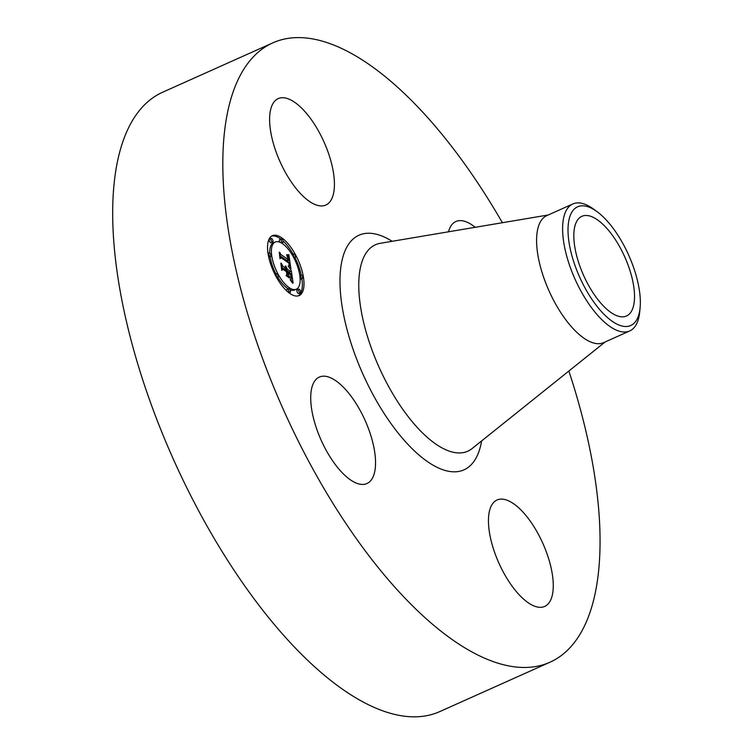 <?xml version="1.0" encoding="UTF-8"?>
<svg xmlns="http://www.w3.org/2000/svg" width="754" height="754" viewBox="0 0 754 754"><rect width="100%" height="100%" fill="white"/><g stroke="black" fill="none" stroke-linecap="round" stroke-linejoin="round"><path stroke-width="1.13" d="M317.924 205.484A58.312 24.09 -114.1 0 1 276.586 153.26A58.312 24.09 -114.1 0 1 278.179 98.614A58.312 24.09 -114.1 0 1 286.105 98.171A58.312 24.09 -114.1 0 1 327.453 150.404A58.312 24.09 -114.1 0 1 325.86 205.041A58.312 24.09 -114.1 0 1 317.924 205.484M568.846 371.034A339.262 140.15 -114.1 0 1 575.867 393.399A339.262 140.15 -114.1 0 1 550.166 662.125L440.034 711.474A339.262 140.15 -114.1 0 1 136.879 360.987A339.262 140.15 -114.1 0 1 162.572 92.261L272.703 42.912A339.262 140.15 -114.1 0 1 502.381 222.713M550.166 662.125A339.262 140.15 -114.1 0 1 247.01 311.638A339.262 140.15 -114.1 0 1 272.703 42.912M640.118 307.528L639.731 311.713A69.575 28.746 -114.1 0 1 629.731 330.94L603.718 342.599A69.575 28.746 -114.1 0 1 541.542 270.724A69.575 28.746 -114.1 0 1 546.82 215.616L572.833 203.957A69.575 28.746 -114.1 0 1 593.841 209.292L597.225 211.789A65.032 26.871 -114.1 0 1 606.273 220.027A65.032 26.871 -114.1 0 1 640.118 307.528A65.032 26.871 -114.1 0 1 602.078 312.279A65.032 26.871 -114.1 0 1 568.092 233.316A65.032 26.871 -114.1 0 1 597.225 211.789M629.731 330.94A69.575 28.746 -114.1 0 1 599.034 316.793A69.575 28.746 -114.1 0 1 567.564 259.065A69.575 28.746 -114.1 0 1 572.833 203.957M577.715 259.574A54.599 22.554 -114.1 0 1 581.852 216.323A54.599 22.554 -114.1 0 1 630.636 272.731A54.599 22.554 -114.1 0 1 626.508 315.983A54.599 22.554 -114.1 0 1 577.715 259.574M371.392 437.339A58.312 24.09 -114.1 0 1 366.981 483.521A58.312 24.09 -114.1 0 1 314.87 423.286A58.312 24.09 -114.1 0 1 319.291 377.094A58.312 24.09 -114.1 0 1 371.392 437.339M504.944 499.553A58.312 24.09 -114.1 0 1 546.292 551.777A58.312 24.09 -114.1 0 1 544.699 606.423A58.312 24.09 -114.1 0 1 536.763 606.866A58.312 24.09 -114.1 0 1 495.425 554.633A58.312 24.09 -114.1 0 1 497.009 499.996A58.312 24.09 -114.1 0 1 504.944 499.553M448.517 231.798A58.312 24.09 -114.1 0 1 455.897 221.516A58.312 24.09 -114.1 0 1 475.199 227.303M289.885 293.466A32.799 13.553 -114.1 0 1 269.998 262.081A32.799 13.553 -114.1 0 1 272.354 235.682A32.799 13.553 -114.1 0 1 281.657 237.764A32.799 13.553 -114.1 0 1 301.543 269.15A32.799 13.553 -114.1 0 1 299.178 295.549A32.799 13.553 -114.1 0 1 289.885 293.466M289.008 287.557A25.843 10.679 -114.1 0 1 273.344 262.835A25.843 10.679 -114.1 0 1 275.201 242.034A25.843 10.679 -114.1 0 1 282.533 243.674A25.843 10.679 -114.1 0 1 298.198 268.396A25.843 10.679 -114.1 0 1 296.341 289.197A25.843 10.679 -114.1 0 1 289.008 287.557M290.959 269.131L288.471 265.908L289.724 265.446L289.498 262.778L281.053 256.812L280.422 257.661L279.602 252.1L280.761 254.437L288.49 259.781L286.727 255.361L289.074 260.177L288.396 256.897L286.709 254.767L288.857 254.663L290.959 269.131M290.544 269.461L288.207 266.124L290.544 269.461M289.065 265.502L288.989 263.184L281.176 257.774L279.998 258.697L279.253 252.345L280.111 258.17L281.063 257.359L289.15 262.957L289.065 265.502M293.118 283.052L290.497 279.442L291.685 278.528L291.214 274.051L287.576 271.534L287.689 272.279L290.893 274.503L291.336 277.755L290.846 279.018L290.724 274.654L287.726 272.58L289.602 277.274L286.35 275.031L287.331 273.872L286.925 271.091L283.004 268.377L282.232 269.244L281.346 263.269L282.646 265.945L285.992 268.254L285.427 266.181L286.567 268.65L285.757 265.936L287.217 269.103L290.497 271.374L291.251 270.422L293.118 283.052M292.477 283.136L290.149 279.64L292.477 283.136M286.105 275.662L289.461 277.981L286.105 275.662M286.426 271.685L283.099 269.385L281.723 270.356L280.846 263.146L281.836 269.819L282.967 269.018L286.586 271.525L286.793 274.173L286.426 271.685M301.911 278.292A1.989 0.82 -114.1 0 1 300.705 276.388A1.989 0.82 -114.1 0 1 300.846 274.786A1.989 0.82 -114.1 0 1 301.411 274.918A1.989 0.82 -114.1 0 1 302.618 276.812A1.989 0.82 -114.1 0 1 302.467 278.414A1.989 0.82 -114.1 0 1 301.911 278.292M289.696 292.203A1.989 0.82 -114.1 0 1 288.49 290.299A1.989 0.82 -114.1 0 1 288.631 288.697A1.989 0.82 -114.1 0 1 289.197 288.82A1.989 0.82 -114.1 0 1 290.403 290.724A1.989 0.82 -114.1 0 1 290.262 292.326A1.989 0.82 -114.1 0 1 289.696 292.203M299.856 292.675A1.989 0.82 -114.1 0 1 298.65 290.771A1.989 0.82 -114.1 0 1 298.791 289.178A1.989 0.82 -114.1 0 1 299.357 289.3A1.989 0.82 -114.1 0 1 300.563 291.204A1.989 0.82 -114.1 0 1 300.412 292.806A1.989 0.82 -114.1 0 1 299.856 292.675M270.13 256.313A1.989 0.82 -114.1 0 1 268.924 254.418A1.989 0.82 -114.1 0 1 269.065 252.816A1.989 0.82 -114.1 0 1 269.63 252.939A1.989 0.82 -114.1 0 1 270.837 254.843A1.989 0.82 -114.1 0 1 270.695 256.445A1.989 0.82 -114.1 0 1 270.13 256.313M277.387 277.142A1.989 0.82 -114.1 0 1 276.181 275.238A1.989 0.82 -114.1 0 1 276.322 273.636A1.989 0.82 -114.1 0 1 276.888 273.759A1.989 0.82 -114.1 0 1 278.094 275.662A1.989 0.82 -114.1 0 1 277.943 277.265A1.989 0.82 -114.1 0 1 277.387 277.142M281.845 239.037A1.989 0.82 -114.1 0 1 283.052 240.931A1.989 0.82 -114.1 0 1 282.91 242.534A1.989 0.82 -114.1 0 1 282.345 242.411A1.989 0.82 -114.1 0 1 281.138 240.507A1.989 0.82 -114.1 0 1 281.28 238.905A1.989 0.82 -114.1 0 1 281.845 239.037M294.154 254.089A1.989 0.82 -114.1 0 1 295.361 255.992A1.989 0.82 -114.1 0 1 295.219 257.595A1.989 0.82 -114.1 0 1 294.654 257.472A1.989 0.82 -114.1 0 1 293.447 255.568A1.989 0.82 -114.1 0 1 293.589 253.966A1.989 0.82 -114.1 0 1 294.154 254.089M271.685 238.556A1.989 0.82 -114.1 0 1 272.891 240.46A1.989 0.82 -114.1 0 1 272.75 242.053A1.989 0.82 -114.1 0 1 272.185 241.93A1.989 0.82 -114.1 0 1 270.978 240.026A1.989 0.82 -114.1 0 1 271.12 238.424A1.989 0.82 -114.1 0 1 271.685 238.556M285.408 269.169L288.839 272.109L290.497 271.374M284.512 268.914L284.908 269.395L286.567 268.65M281.949 267.34L284.333 268.999L286.162 268.17M289.687 271.732L289.894 273.146M290.827 279.442L290.893 279.932M287.217 269.103L285.568 269.847M287.133 268.726L285.483 269.47M287.038 268.358L286.558 268.575M286.2 268.405L284.55 269.14M282.646 265.945L281.798 266.332M283.004 268.377L282.156 268.763M288 274.418L286.463 275.106M287.726 272.58L287.18 272.835M287.689 272.279L287.133 272.524M287.576 271.534L287.029 271.789M288.009 260.658L288.188 261.855M287.01 260.441L287.415 260.922L289.074 260.177M280.158 255.898L286.84 260.516L288.49 259.781M288.857 254.663L287.359 255.342M288.622 254.701L287.312 255.286M288.396 254.72L287.255 255.229M288.169 254.739L287.189 255.172M287.953 254.748L287.123 255.116M287.736 254.748L287.057 255.05M287.519 254.739L286.972 254.975M288.669 259.781L287.02 260.526M280.761 254.437L279.998 254.777M281.053 256.812L280.347 257.133M289.253 265.898L288.688 266.153M289.14 265.908L288.659 266.115M281.176 257.774L279.951 258.32M281.676 270.007L283.099 269.385M298.33 295.851A32.799 13.553 65.9 0 0 301.892 278.678M301.176 274.795A32.799 13.553 65.9 0 0 295.002 257.689M293.118 254.173A32.799 13.553 65.9 0 0 283.061 240.978M280.837 239.103A32.799 13.553 65.9 0 0 280.007 238.509A32.799 13.553 65.9 0 0 271.563 236.125M275.201 242.034L273.551 242.769A25.843 10.679 65.9 0 0 269.762 253.042M270.121 256.699A25.843 10.679 65.9 0 0 275.879 273.834M277.83 277.321A25.843 10.679 65.9 0 0 287.359 288.301A25.843 10.679 65.9 0 0 288.245 288.867M289.979 289.743A25.843 10.679 65.9 0 0 294.682 289.941L296.341 289.197M300.12 278.923A1.989 0.82 65.9 0 0 300.252 279.027A1.989 0.82 65.9 0 0 300.818 279.159L302.467 278.414M288.631 288.697L286.982 289.442A1.989 0.82 65.9 0 0 286.822 290.997M298.791 289.178L297.142 289.913A1.989 0.82 65.9 0 0 296.991 291.515A1.989 0.82 65.9 0 0 298.198 293.419A1.989 0.82 65.9 0 0 298.763 293.542L300.412 292.806M268.707 257.18A1.989 0.82 65.9 0 0 269.046 257.18L270.695 256.445M281.28 238.905L279.63 239.649A1.989 0.82 65.9 0 0 279.913 242.232M271.12 238.424L269.47 239.169A1.989 0.82 65.9 0 0 269.329 240.771A1.989 0.82 65.9 0 0 270.535 242.675A1.989 0.82 65.9 0 0 271.101 242.797L272.75 242.053M605.123 341.977L472.155 448.517A113.072 46.71 -114.1 0 1 366.821 334.324A113.072 46.71 -114.1 0 1 380.204 243.316L548.224 214.984M481.627 440.92A128.557 53.11 -114.1 0 1 422.871 458.215A128.557 53.11 -114.1 0 1 349.13 337.029A128.557 53.11 -114.1 0 1 392.184 241.299M299.772 275.267L300.846 274.786M289.055 292.863L290.262 292.326M267.99 253.297L269.065 252.816M274.89 274.277L276.322 273.636M276.765 277.792L277.943 277.265M281.647 243.099L282.91 242.534M294.013 258.132L295.219 257.595M292.062 254.654L293.589 253.966"/></g></svg>
